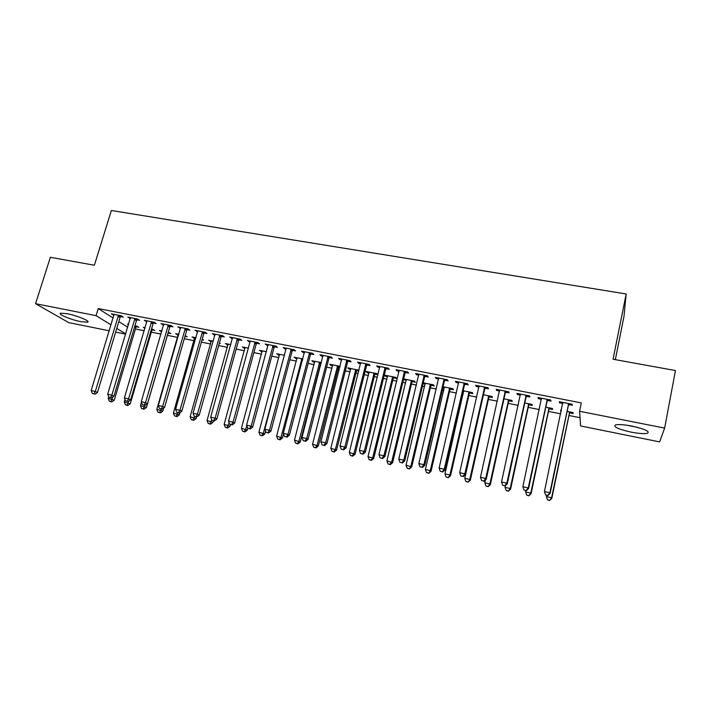 <?xml version="1.0" encoding="UTF-8"?>
<svg xmlns="http://www.w3.org/2000/svg" width="711" height="711" viewBox="0 0 711 711"><rect width="100%" height="100%" fill="white"/><g stroke="black" fill="none" stroke-linecap="round" stroke-linejoin="round"><path stroke-width="1.07" d="M67.278 313.729C77.517 315.666 91.257 321.496 87.462 322.216L80.814 321.656C70.833 319.754 57.013 313.986 60.719 313.187L67.278 313.729M631.981 426.111C645.081 429.115 650.218 431.515 647.374 433.31C644.104 433.968 638.594 433.55 630.835 432.066C617.921 429.106 612.846 426.716 615.593 424.894C618.739 424.236 624.196 424.636 631.981 426.111M135.428 328.98L144.262 330.739M151.336 332.153L161.024 334.09M167.414 335.361L177.59 337.396M184.282 338.729L194.023 340.676M201.391 342.142L210.625 343.982M218.695 345.59L227.413 347.332M236.185 349.083L244.38 350.719M253.871 352.612L261.524 354.14M271.762 356.184L278.863 357.597M289.848 359.793L296.389 361.099M308.139 363.445L314.102 364.636M319.994 365.81L320.51 365.916M326.642 367.134L332.01 368.209M337.885 369.382L339.254 369.649M345.359 370.875L350.123 371.826M355.971 372.991L358.22 373.435M364.29 374.653L368.44 375.479M374.253 376.634L377.399 377.265M383.442 378.474L386.962 379.176M392.748 380.332L396.809 381.14M402.817 382.34L405.688 382.909M411.447 384.056L416.442 385.06M422.423 386.251L424.627 386.686M430.359 387.833L436.314 389.024M442.26 390.206L443.788 390.517M449.485 391.645L456.418 393.032M462.328 394.214L463.163 394.383M468.825 395.512L476.77 397.094M488.395 399.413L497.362 401.2M508.187 403.368L518.212 405.368M528.211 407.359L539.311 409.572M548.474 411.402L560.668 413.838M568.969 415.491L580.034 417.704M125.678 334.117L115.662 332.099M109.263 330.802L68.771 322.625L35.55 303.695L96.047 315.657L111.058 324.891M615.335 359.65L623.982 316.431L626.169 293.972L111.351 210.492L94.376 265.256L50.365 257.284L35.55 303.695M659.63 441.904L580.611 425.951L579.589 411.278L664.643 428.102L659.63 441.904M152.225 329.886L154.82 330.402L151.532 328.891M144.973 328.331L143.355 327.273L145.177 327.629M136.939 319.781L139.605 320.305L137.632 318.999L127.74 317.053L130.353 318.492M184.958 336.392L187.189 336.836L185.189 335.574M178.257 335.068L175.644 333.681L178.87 334.321M170.222 326.322L172.942 326.856L171.093 325.558L160.979 323.576L163.663 325.034M219.352 343.235L220.241 343.404L219.468 342.835M211.291 341.627L208.607 340.222L213.309 341.156M204.226 333.006L207.008 333.548L205.292 332.268L194.956 330.242L197.702 331.726M245.028 348.337L242.282 346.906L248.521 348.141M238.985 339.831L241.829 340.391L240.247 339.129L229.68 337.05L232.506 338.56M279.503 355.189L276.686 353.731L284.533 355.296M274.526 346.817L277.441 347.386L276.001 346.141L265.194 344.017L268.091 345.546M314.733 362.192L313.089 361.863L311.845 360.717L321.372 362.601M310.876 353.954L313.853 354.54L312.564 353.314L301.508 351.145L302.842 352.38L304.477 352.7M359.002 370.315L347.786 367.845L348.879 368.973L350.745 369.347M358.842 370.955L356.833 370.555M348.052 361.259L351.101 361.855L349.972 360.646L338.658 358.433L339.84 359.642L341.707 360.015M393.601 377.861L396.614 378.465L395.716 377.363L384.535 375.141L385.478 376.252L387.566 376.67M386.1 368.733L389.219 369.347L388.25 368.156L376.67 365.889L377.692 367.08L379.807 367.498M431.204 385.335L434.288 385.949L433.55 384.873L423.241 382.82M425.231 384.153L423.027 383.709M425.036 376.386L428.226 377.008L427.435 375.843L415.588 373.515L416.424 374.688L418.806 375.159M469.669 392.987L472.824 393.61L472.255 392.552L463.128 390.739M463.75 391.805L462.923 391.645M464.896 384.216L468.167 384.855L467.562 383.718L455.422 381.336L456.089 382.482L458.728 382.998M509.023 400.808L512.249 401.448L511.867 400.409L503.983 398.844M505.725 392.232L509.067 392.89L508.649 391.779L496.225 389.335L496.696 390.463L499.62 391.032M549.301 408.807L552.598 409.465L552.403 408.461L545.826 407.154M547.541 400.453L550.963 401.12L550.749 400.035L538.014 397.538L538.289 398.631L541.506 399.262M579.589 411.278L581.305 402.897L98.225 308.574L113.147 318.004M118.826 321.594L127.74 327.229M568.827 404.63L572.302 405.314L572.195 404.239L559.299 401.706L559.468 402.79L562.836 403.457M569.795 412.887L573.137 413.553L573.03 412.558L567.138 411.385M561.228 411.18L560.624 410.087L561.414 410.247M526.504 396.32L529.891 396.978L529.579 395.876L516.995 393.414L517.368 394.525L520.434 395.12M529.046 404.781L532.308 405.43L532.015 404.417L524.78 402.977M485.186 388.197L488.493 388.846L487.986 387.717L475.703 385.309L476.272 386.446L479.054 386.997M489.23 396.871L492.421 397.502L491.95 396.462L483.436 394.765M444.846 380.278L448.081 380.909L447.379 379.754L435.39 377.399L436.136 378.563L438.651 379.061M450.33 389.139L453.44 389.761L452.791 388.686L443.069 386.757M444.375 387.957L442.855 387.655M405.457 372.537L408.612 373.159L407.732 371.977L396.018 369.684L396.942 370.866L399.191 371.302M412.3 381.585L415.34 382.189L414.531 381.096L403.644 378.936M406.292 380.385L403.555 379.283M366.965 364.974L370.049 365.578L369 364.379L357.553 362.139L358.655 363.339L360.646 363.73M378.03 374.706L377.114 373.666L366.058 371.471L367.08 372.591L369.053 372.982M378.012 374.768L375.115 374.19M329.362 357.589L332.366 358.175L331.157 356.958L319.977 354.762L321.23 355.989L322.99 356.335M339.885 367.187L338.747 366.965M332.641 365.747L330.891 365.401L329.717 364.263L340.107 366.325M292.594 350.363L295.545 350.941L294.176 349.705L283.245 347.563L284.658 348.808L286.178 349.101M297.02 358.673L294.167 357.206L302.842 358.931M256.653 343.306L259.533 343.866L258.022 342.613L247.339 340.516L250.201 342.035M262.172 351.741L259.391 350.301L266.429 351.696M221.512 336.401L224.329 336.952L222.676 335.681L212.225 333.628L215.006 335.121M228.071 344.959L225.351 343.546L230.817 344.631M187.126 329.646L189.881 330.188L188.095 328.9L177.874 326.891L180.594 328.358M202.057 339.796L203.622 340.107L202.253 339.111M194.69 338.329L192.041 336.934L195.996 337.716M153.487 323.034L156.189 323.567L154.269 322.261L144.271 320.297L146.919 321.745M168.303 333.086L170.916 333.601L168.267 332.215M161.699 331.77L159.415 330.455L161.93 330.962M120.568 316.573L123.207 317.088L121.172 315.773L111.378 313.844L113.973 315.275M136.325 326.731L138.885 327.238L134.983 325.611M128.478 324.758L127.465 324.118L128.602 324.34M116.773 328.411L125.74 333.921M626.169 293.972L613.069 359.242L675.45 370.547L664.643 428.102M98.225 308.574L96.047 315.657M559.681 401.786L559.468 402.79M560.979 410.158L560.783 411.091M538.503 397.627L538.289 398.631M517.581 393.53L517.368 394.525M496.918 389.468L496.696 390.463M476.494 385.469L476.272 386.446M456.311 381.505L456.089 382.482M436.367 377.594L436.136 378.563M416.655 373.728L416.424 374.688M397.182 369.907L396.942 370.866M404.292 379.061L404.079 379.95M377.923 366.129L377.692 367.08M385.691 375.372L385.478 376.252M358.886 362.397L358.655 363.339M367.294 371.72L367.08 372.591M340.071 358.708L339.84 359.642M349.101 368.111L348.879 368.973M321.47 355.056L321.23 355.989M331.113 364.539L330.891 365.401M303.082 351.447L302.842 352.38M313.311 361.001L313.089 361.863M284.898 347.883L284.658 348.808M295.705 357.509L295.483 358.362M266.918 344.355L266.669 345.27M278.294 354.051L278.072 354.905M249.143 340.871L248.894 341.778M261.07 350.639L260.839 351.474M231.555 337.423L231.306 338.32M244.024 347.252L243.793 348.088M214.162 334.01L213.913 334.908M227.165 343.902L226.933 344.737M196.965 330.633L196.716 331.53M210.483 340.596L210.252 341.422M179.954 327.3L179.696 328.189M193.979 337.316L193.739 338.143M163.121 323.994L162.863 324.874M177.643 334.072L177.403 334.89M146.475 320.732L146.217 321.603M161.477 330.864L161.237 331.682M130.006 317.506L129.749 318.368M113.716 314.306L113.449 315.169M568.702 403.555L549.879 492.776L544.439 491.568L562.765 402.39M569.467 403.706L568.329 405.643L550.101 493.425L549.879 492.776L547.737 495.371L545.568 494.883L547.737 495.371M562.863 403.19L562.703 402.382M547.834 495.62L550.101 493.425M544.439 491.568L545.568 494.883M546.635 495.354L546.368 496.616L551.603 497.789L551.807 498.393L569.315 413.855L570.382 412.025M549.541 500.277L547.452 499.806L549.63 500.508L551.603 497.789L569.68 411.891M547.452 499.806L546.368 496.616M551.807 498.393L549.63 500.508M547.31 399.36L528.229 487.95L522.852 486.751L541.444 398.204M548.172 399.529L547.035 401.448L528.557 488.617L528.229 487.95L526.131 490.537L523.989 490.057L526.131 490.537M526.264 490.794L528.557 488.617M522.852 486.751L523.989 490.057M526.176 395.209L506.836 483.187L501.539 482.005L520.381 394.072M527.135 395.396L525.998 397.307L507.272 483.871L506.836 483.187L504.792 485.755L502.668 485.284L504.792 485.755M504.97 486.031L507.272 483.871M501.539 482.005L502.668 485.284M525.873 490.706L525.607 491.968L530.77 493.123L531.073 493.736L548.821 409.776L549.887 407.963M528.753 495.603L526.691 495.132L528.877 495.843L530.77 493.123L549.088 407.803M526.691 495.132L525.607 491.968M531.073 493.736L528.877 495.843M505.477 485.56L505.086 487.364L510.187 488.51L510.587 489.141L528.566 405.741L529.633 403.937M508.214 490.972L506.17 490.519L508.374 491.23L510.187 488.51L528.735 403.759M506.17 490.519L505.086 487.364M510.587 489.141L508.374 491.23M627.049 425.258L636.887 427.213M505.29 391.112L485.72 478.476L480.476 477.312L499.566 389.992M506.348 391.326L505.219 393.219L486.253 479.187L485.72 478.476L483.711 481.045L481.614 480.574L483.711 481.045M483.933 481.32L486.253 479.187M480.476 477.312L481.614 480.574M484.662 387.068L464.852 473.828L459.679 472.673L479.01 385.957M485.817 387.299L484.689 389.184L465.492 474.557L464.852 473.828L462.888 476.388L460.817 475.926L462.888 476.388M463.145 476.672L465.492 474.557M459.679 472.673L460.817 475.926M485.444 479.925L484.804 482.813L489.852 483.951L490.35 484.6L508.543 401.759L509.609 399.964M487.915 486.413L485.897 485.951L488.119 486.671L489.852 483.951L508.623 399.769M485.897 485.951L484.804 482.813M490.35 484.6L488.119 486.671M483.356 395.112L464.772 478.325L469.758 479.445L470.344 480.112L488.75 397.822L489.817 396.036M467.856 481.898L465.865 481.445L468.096 482.156L469.758 479.445L488.741 395.823M465.865 481.445L464.772 478.325M470.344 480.112L468.096 482.156M464.274 383.069L444.242 469.233L439.131 468.096L458.693 381.976M465.527 383.318L464.399 385.193L444.97 469.98L444.242 469.233L442.322 471.784L440.278 471.322L442.322 471.784M442.615 472.077L444.97 469.98M439.131 468.096L440.278 471.322M463.705 390.854L444.962 473.882L449.894 474.992L450.57 475.677L469.189 393.921L470.247 392.152M448.028 477.437L446.064 476.992L448.303 477.703L449.894 474.992L469.091 391.921M446.064 476.992L444.962 473.882M450.57 475.677L448.303 477.703M444.135 379.123L423.88 464.701L418.832 463.572L438.616 378.039M445.477 379.381L444.348 381.247L424.707 465.456L423.88 464.701L421.996 467.234L419.979 466.78L421.996 467.234M422.334 467.536L424.707 465.456M418.832 463.572L419.979 466.78M444.339 387.006L425.391 469.5L430.262 470.584L431.026 471.295L449.85 390.072L450.907 388.313M428.44 473.019L426.493 472.584L428.742 473.304L430.262 470.584L449.663 388.064M426.493 472.584L425.391 469.5M431.026 471.295L428.742 473.304M424.236 375.212L403.768 460.213L398.773 459.102L418.779 374.146M425.658 375.497L424.538 377.345L404.683 460.995L403.768 460.213L401.919 462.745L399.929 462.301L401.919 462.745M402.293 463.048L404.683 460.995M398.773 459.102L399.929 462.301M404.559 371.355L383.887 455.787L378.954 454.685L399.164 370.298M406.07 371.657L404.959 373.488L384.891 456.578L383.887 455.787L382.083 458.302L380.109 457.866L382.083 458.302M382.491 458.622L384.891 456.578M378.954 454.685L380.109 457.866M385.122 367.543L364.245 451.405L359.375 450.321L379.79 366.494M386.713 367.854L385.602 369.684L365.338 452.214L364.245 451.405L362.477 453.92L360.53 453.485L362.477 453.92M362.921 454.24L365.338 452.214M359.375 450.321L360.53 453.485M365.907 363.774L344.835 447.086L340.018 446.01L360.637 362.743M367.578 364.103L366.467 365.916L346.017 447.912L344.835 447.086L343.102 449.583L341.182 449.156L343.102 449.583M343.582 449.912L346.017 447.912M340.018 446.01L341.182 449.156M346.915 360.05L325.656 442.802L320.892 441.744L341.707 359.028M348.666 360.397L347.555 362.201L326.918 443.646L325.656 442.802L323.958 445.299L322.056 444.873L323.958 445.299M324.465 445.628L326.918 443.646M320.892 441.744L322.056 444.873M328.135 356.362L306.699 438.58L301.988 437.532L322.99 355.358M329.966 356.726L328.864 358.522L308.041 439.434L306.699 438.58L305.037 441.069L303.153 440.642L305.037 441.069M305.57 441.407L308.041 439.434M301.988 437.532L303.153 440.642M309.569 352.727L287.955 434.403L283.307 433.372L304.486 351.723M311.48 353.1L310.378 354.878L289.377 435.274L287.955 434.403L286.329 436.883L284.471 436.465L286.329 436.883M286.897 437.221L289.377 435.274M283.307 433.372L284.471 436.465M291.217 349.128L269.433 430.279L264.839 429.248L286.186 348.141M293.208 349.51L292.105 351.287L270.935 431.159L269.433 430.279L267.843 432.741L266.003 432.332L267.843 432.741M268.438 433.097L270.935 431.159M264.839 429.248L266.003 432.332M273.077 345.564L251.125 426.2L246.575 425.187L268.1 344.586M275.13 345.964L274.028 347.732L252.698 427.098L251.125 426.2L249.561 428.653L247.748 428.244L249.561 428.653M250.192 429.009L252.698 427.098M246.575 425.187L247.748 428.244M255.133 342.044L233.021 422.165L228.524 421.161L250.21 341.084M257.258 342.462L256.164 344.213L234.666 423.072L233.021 422.165L231.493 424.609L229.697 424.209L231.493 424.609M232.15 424.974L234.666 423.072M228.524 421.161L229.697 424.209M237.394 338.569L215.122 418.175L210.678 417.179L232.524 337.609M239.589 338.996L238.496 340.738L216.837 419.099L215.122 418.175L213.62 420.61L211.851 420.219L213.62 420.61M214.313 420.983L216.837 419.099M210.678 417.179L211.851 420.219M219.85 335.121L197.427 414.229L193.028 413.251L215.033 334.179M222.108 335.565L221.014 337.298L199.213 415.162L197.427 414.229L195.96 416.664L194.201 416.264L195.96 416.664M196.68 417.028L199.213 415.162M193.028 413.251L194.201 416.264M202.493 331.717L179.927 410.327L175.581 409.358L197.738 330.784M204.821 332.179L203.737 333.894L181.785 411.278L179.927 410.327L178.488 412.753L176.755 412.362L178.488 412.753M179.234 413.127L181.785 411.278M175.581 409.358L176.755 412.362M185.331 328.358L162.623 406.47L158.322 405.519L180.621 327.433M187.722 328.82L186.638 330.535L164.543 407.439L162.623 406.47L161.219 408.887L159.495 408.505L161.219 408.887M161.992 409.269L164.543 407.439M158.322 405.519L159.495 408.505M425.187 383.211L406.034 465.154L411.705 466.958L430.724 386.269L431.781 384.518M409.065 468.665L407.145 468.229L409.412 468.949L410.851 466.238L430.457 384.251M407.145 468.229L406.034 465.154M411.705 466.958L409.412 468.949M406.257 379.452L386.908 460.87L392.605 462.674L411.82 382.5L412.869 380.767M389.921 464.354L388.019 463.928L390.295 464.647L389.921 464.354L391.672 461.937L411.465 380.483M388.019 463.928L386.908 460.87M392.605 462.674L390.295 464.647M387.539 375.737L368.005 456.631L373.719 458.435L393.121 378.785L394.17 377.052M370.991 460.097L369.107 459.67L371.4 460.39L370.991 460.097L372.706 457.688L392.694 376.759M369.107 459.67L368.005 456.631M373.719 458.435L371.4 460.39M369.036 372.066L349.305 452.436L355.056 454.249L374.635 375.106L375.684 373.382M352.274 455.884L350.416 455.467L352.718 456.186L352.274 455.884L353.962 453.485L374.128 373.071M350.416 455.467L349.305 452.436M355.056 454.249L352.718 456.186M350.727 368.431L330.819 448.294L336.596 450.107L356.353 371.462L357.393 369.756M333.779 451.725L331.939 451.307L334.25 452.027L333.779 451.725L335.423 449.325L355.767 369.427M331.939 451.307L330.819 448.294M336.596 450.107L334.25 452.027M332.632 364.841L312.547 444.197L318.341 446.01L338.267 367.863L339.316 366.165M315.48 447.601L313.658 447.192L315.986 447.921L315.48 447.601L317.097 445.219L337.609 365.827M313.658 447.192L312.547 444.197M318.341 446.01L315.986 447.921M314.724 361.286L294.47 440.145L300.291 441.966L320.385 364.308L321.328 362.752M297.385 443.531L295.589 443.131L297.918 443.851L297.385 443.531L298.976 441.158L319.657 362.263M295.589 443.131L294.47 440.145M300.291 441.966L297.918 443.851M297.02 357.766L276.597 436.136L282.445 437.958L283.511 433.906M279.494 439.505L277.717 439.105L280.063 439.833L279.494 439.505L281.049 437.141L301.891 358.735M277.717 439.105L276.597 436.136M282.445 437.958L280.063 439.833M279.503 354.291L258.928 432.172L264.785 434.003L265.55 431.142M261.808 435.523L260.048 435.132L262.395 435.852L261.808 435.523L263.328 433.159L284.329 355.251M260.048 435.132L258.928 432.172M264.785 434.003L262.395 435.852M262.181 350.852L241.447 428.253L247.33 430.084L247.81 428.289M244.308 431.586L242.567 431.195L244.922 431.924L244.308 431.586L245.793 429.231L246.761 425.667M242.567 431.195L241.447 428.253M247.33 430.084L244.922 431.924M245.037 347.457L224.152 424.378L230.062 426.209L230.497 424.6M226.996 427.693L225.271 427.302L227.644 428.031L226.996 427.693L229.155 422.796M225.271 427.302L224.152 424.378M230.062 426.209L227.644 428.031M228.08 344.088L207.052 420.548L212.971 422.378L213.416 420.779M209.878 423.836L208.172 423.454L210.545 424.183L209.878 423.836L211.736 419.934M208.172 423.454L207.052 420.548M212.971 422.378L210.545 424.183M211.309 340.756L190.13 416.753L196.076 418.583L196.52 416.993M192.939 420.032L191.259 419.65L193.632 420.379L192.939 420.032L194.672 416.513M191.259 419.65L190.13 416.753M196.076 418.583L193.632 420.379M194.707 337.467L173.395 413.002L179.35 414.833L179.99 412.576M176.186 416.255L174.524 415.882L176.906 416.61L176.186 416.255L177.874 412.824M174.524 415.882L173.395 413.002M179.35 414.833L176.906 416.61M168.356 325.025L145.506 402.657L141.258 401.715L163.699 324.109M170.809 325.505L169.725 327.202L147.497 403.635L145.506 402.657L144.137 405.066L142.431 404.683L144.137 405.066M144.937 405.448L147.497 403.635M141.258 401.715L142.431 404.683M178.283 334.206L156.829 409.287L162.81 411.118L163.699 408.043M159.611 412.531L157.966 412.158L160.357 412.887L159.611 412.531L161.273 409.109M157.966 412.158L156.829 409.287M162.81 411.118L160.357 412.887M151.567 321.728L128.584 398.889L124.381 397.947L146.964 320.83M154.083 322.225L152.998 323.914L130.637 399.875L128.584 398.889L127.242 401.288L125.563 400.906L127.242 401.288M128.06 401.679L130.637 399.875M124.381 397.947L125.563 400.906M141.453 402.195L140.449 405.617L146.448 407.447L167.832 333.93L168.845 332.33M143.213 408.834L141.578 408.47L143.978 409.198L143.213 408.834L144.848 405.43M141.578 408.47L140.449 405.617M146.448 407.447L143.978 409.198M134.957 318.475L111.84 395.156L107.69 394.232L130.397 317.577M137.534 318.981L136.45 320.661L113.964 396.151L111.84 395.156L110.525 397.547L108.863 397.173L110.525 397.547M111.378 397.938L113.964 396.151M107.69 394.232L108.863 397.173M124.985 399.466L124.238 401.982L130.255 403.812L151.754 330.731L152.776 329.14M126.985 405.181L125.367 404.826L127.776 405.554L126.985 405.181L128.78 401.173M125.367 404.826L124.238 401.982M130.255 403.812L127.776 405.554M118.524 315.249L95.292 391.468L91.177 390.552L114.018 314.369M121.154 315.764L120.079 317.435L97.469 392.472L95.292 391.468L94.003 393.85L92.359 393.476L94.003 393.85M94.874 394.25L97.469 392.472M91.177 390.552L92.359 393.476M108.694 396.738L108.196 398.382L114.231 400.222L135.854 327.567L136.868 325.985M110.925 401.573L109.334 401.217L111.743 401.946L110.925 401.573L112.907 396.88M109.334 401.217L108.196 398.382M114.231 400.222L111.743 401.946M568.516 403.83L568.64 404.906M568.196 404.568L568.329 405.643M569.315 413.855L569.191 412.86M569.618 413.153L569.493 412.158M547.115 399.635L547.346 400.72M546.803 400.364L547.035 401.448M525.98 395.485L526.318 396.587M525.669 396.214L525.998 397.307M548.821 409.776L548.599 408.772M549.123 409.074L548.91 408.07M528.566 405.741L528.255 404.728M528.868 405.048L528.557 404.026M505.103 391.388L505.539 392.508M504.783 392.108L505.219 393.219M484.475 387.335L485 388.464M484.155 388.055L484.689 389.184M508.543 401.759L508.143 400.728M508.845 401.066L508.445 400.026M488.75 397.822L488.261 396.774M489.052 397.129L488.564 396.08M464.087 383.336L464.71 384.482M463.776 384.047L464.399 385.193M469.189 393.921L468.611 392.872M469.491 393.236L468.913 392.179M443.948 379.39L444.668 380.536M443.637 380.092L444.348 381.247M449.85 390.072L449.183 389.006M450.152 389.397L449.485 388.322M424.049 375.479L424.849 376.643M423.729 376.181L424.538 377.345M404.381 371.622L405.27 372.795M404.061 372.315L404.959 373.488M384.935 367.8L385.913 368.991M384.624 368.502L385.602 369.684M365.721 364.032L366.787 365.232M365.41 364.725L366.467 365.916M346.728 360.308L347.875 361.517M346.408 360.992L347.555 362.201M327.958 356.62L329.175 357.837M327.638 357.304L328.864 358.522M309.392 352.976L310.689 354.211M309.072 353.651L310.378 354.878M291.039 349.377L292.417 350.612M290.719 350.052L292.105 351.287M272.9 345.813L274.348 347.066M272.58 346.488L274.028 347.732M254.956 342.293L256.475 343.555M254.636 342.96L256.164 344.213M237.216 338.818L238.807 340.08M236.896 339.476L238.496 340.738M219.672 335.37L221.334 336.641M219.352 336.027L221.014 337.298M202.315 331.966L204.048 333.246M202.004 332.615L203.737 333.894M185.153 328.598L186.957 329.886M184.842 329.246L186.638 330.535M430.724 386.269L429.977 385.184M431.026 385.593L430.279 384.509M411.82 382.5L410.985 381.416M412.122 381.834L411.287 380.74M393.121 378.785L392.214 377.683M393.423 378.119L392.516 377.008M374.635 375.106L373.648 373.986M374.937 374.439L373.95 373.328M356.353 371.462L355.287 370.342M356.655 370.804L355.589 369.676M338.267 367.863L337.13 366.734M338.569 367.205L337.432 366.076M320.385 364.308L319.177 363.161M320.688 363.65L319.479 362.512M302.424 360.539L301.411 359.633M302.619 359.793L301.722 358.984M168.178 325.265L170.045 326.562M167.867 325.914L169.725 327.202M151.39 321.976L153.318 323.274M151.079 322.616L152.998 323.914M134.779 318.715L136.77 320.021M134.468 319.346L136.45 320.661M151.754 330.731L151.114 330.313M152.056 330.117L151.319 329.628M118.355 315.488L120.399 316.804M118.035 316.119L120.079 317.435M135.854 327.567L134.628 326.784M136.156 326.962L134.832 326.109M87.462 322.216L87.755 321.265"/></g></svg>
